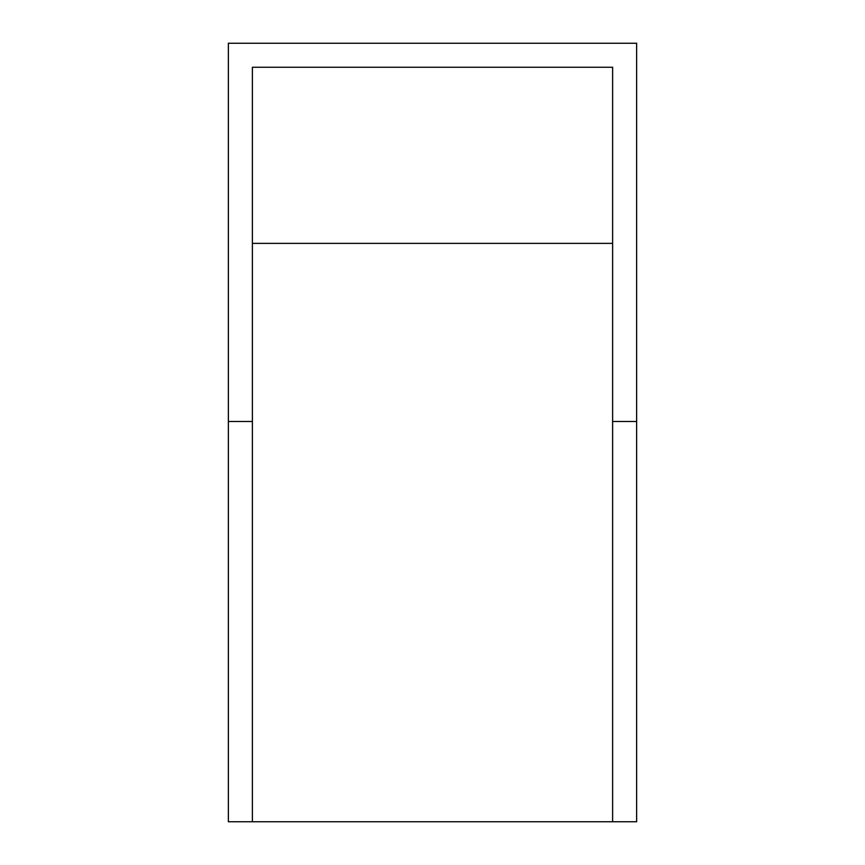 <?xml version="1.0" encoding="UTF-8"?>
<svg xmlns="http://www.w3.org/2000/svg" width="865" height="865" viewBox="0 0 865 865"><rect width="100%" height="100%" fill="white"/><g stroke="black" fill="none" stroke-linecap="round" stroke-linejoin="round"><path stroke-width="1.3" d="M252.385 821.75L228.371 821.75L228.371 43.25L636.629 43.25L636.629 421.493L612.615 421.493L612.615 821.75L252.385 821.75L252.385 421.493L228.371 421.493M636.629 421.493L636.629 821.75L612.615 821.75M612.615 421.493L612.615 67.265L252.385 67.265L252.385 421.493M612.615 243.379L252.385 243.379"/></g></svg>
